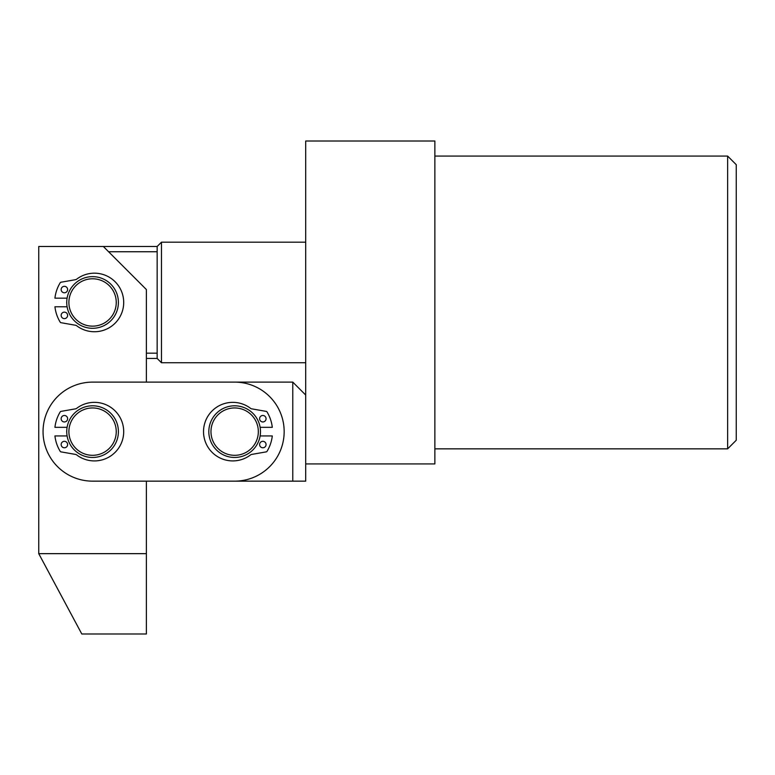 <?xml version="1.0" encoding="UTF-8"?>
<svg xmlns="http://www.w3.org/2000/svg" width="775" height="775" viewBox="0 0 775 775"><rect width="100%" height="100%" fill="white"/><g stroke="black" fill="none" stroke-linecap="round" stroke-linejoin="round"><path stroke-width="1.16" d="M727.638 156.075L736.25 164.688L736.25 440.239L727.638 448.851L727.638 156.075L434.862 156.075M305.699 463.925L305.699 141.011L434.862 141.011L434.862 463.925L305.699 463.925L305.699 481.149L146.388 481.149L146.388 553.65L38.75 553.65L38.75 246.489L157.151 246.489L161.462 242.188L305.699 242.188M90.423 278.884A23.676 23.676 0 0 0 68.985 304.614A23.676 23.676 0 0 0 94.715 326.052A23.676 23.676 0 0 0 116.153 300.322A23.676 23.676 0 0 0 90.423 278.884M94.908 328.193A25.837 25.837 0 0 1 66.844 304.808A25.837 25.837 0 0 1 90.229 276.743A25.837 25.837 0 0 1 118.294 300.128A25.837 25.837 0 0 1 94.908 328.193M146.388 358.438L157.151 358.438L157.151 246.489M146.388 353.177L157.151 353.177M157.151 358.438L161.462 362.739L305.699 362.739M161.462 242.188L161.462 362.739M108.587 251.749L157.151 251.749M103.337 246.489L146.388 289.55L146.388 382.114L292.776 382.114L292.776 481.149M38.75 553.65L81.801 633.989L146.388 633.989L146.388 553.65M248.562 450.798A23.676 23.676 0 0 0 253.812 417.715A23.676 23.676 0 0 0 220.739 412.465A23.676 23.676 0 0 0 215.489 445.548A23.676 23.676 0 0 0 248.562 450.798M219.48 410.731A25.837 25.837 0 0 1 255.556 416.456A25.837 25.837 0 0 1 249.831 452.532A25.837 25.837 0 0 1 213.745 446.807A25.837 25.837 0 0 1 219.48 410.731M43.051 431.636A49.513 49.513 0 0 0 92.574 481.149L234.651 481.149A49.513 49.513 0 0 0 284.163 431.636A49.513 49.513 0 0 0 234.651 382.114L92.574 382.114A49.513 49.513 0 0 0 43.051 431.636M109.043 414.625A23.676 23.676 0 0 0 75.562 415.158A23.676 23.676 0 0 0 76.095 448.638A23.676 23.676 0 0 0 109.575 448.105A23.676 23.676 0 0 0 109.043 414.625M74.594 450.188A25.837 25.837 0 0 1 74.013 413.656A25.837 25.837 0 0 1 110.544 413.075A25.837 25.837 0 0 1 111.125 449.607A25.837 25.837 0 0 1 74.594 450.188M64.393 292.776A3.226 3.226 0 0 1 61.157 289.55A3.226 3.226 0 0 1 64.393 286.324A3.226 3.226 0 0 1 67.619 289.55A3.226 3.226 0 0 1 64.393 292.776M64.393 318.612A3.226 3.226 0 0 1 61.157 315.386A3.226 3.226 0 0 1 64.393 312.151A3.226 3.226 0 0 1 67.619 315.386A3.226 3.226 0 0 1 64.393 318.612M67.096 298.162L54.928 298.162A37.888 37.888 0 0 1 60.276 282.652A0.862 0.862 0 0 1 60.857 282.255L75.669 279.649A2.151 2.151 0 0 0 76.599 279.233A29.276 29.276 0 0 1 123.7 302.463A29.276 29.276 0 0 1 76.599 325.694A2.151 2.151 0 0 0 75.669 325.287L60.857 322.671A0.862 0.862 0 0 1 60.276 322.274A37.888 37.888 0 0 1 54.928 306.774L67.096 306.774M64.393 421.949A3.226 3.226 0 0 1 61.157 418.713A3.226 3.226 0 0 1 64.393 415.487A3.226 3.226 0 0 1 67.619 418.713A3.226 3.226 0 0 1 64.393 421.949M64.393 447.776A3.226 3.226 0 0 1 61.157 444.55A3.226 3.226 0 0 1 64.393 441.324A3.226 3.226 0 0 1 67.619 444.55A3.226 3.226 0 0 1 64.393 447.776M67.096 427.325L54.928 427.325A37.888 37.888 0 0 1 60.276 411.825A0.862 0.862 0 0 1 60.857 411.418L75.669 408.812A2.151 2.151 0 0 0 76.599 408.396A29.276 29.276 0 0 1 123.7 431.636A29.276 29.276 0 0 1 76.599 454.867A2.151 2.151 0 0 0 75.669 454.45L60.857 451.844A0.862 0.862 0 0 1 60.276 451.447A37.888 37.888 0 0 1 54.928 435.938L67.096 435.938M262.832 421.949A3.226 3.226 0 0 0 266.067 418.713A3.226 3.226 0 0 0 262.832 415.487A3.226 3.226 0 0 0 259.606 418.713A3.226 3.226 0 0 0 262.832 421.949M262.832 447.776A3.226 3.226 0 0 0 266.067 444.55A3.226 3.226 0 0 0 262.832 441.324A3.226 3.226 0 0 0 259.606 444.55A3.226 3.226 0 0 0 262.832 447.776M260.129 427.325L272.296 427.325A37.888 37.888 0 0 0 266.949 411.825A0.862 0.862 0 0 0 266.368 411.418L251.555 408.812A2.151 2.151 0 0 1 250.616 408.396A29.276 29.276 0 0 0 203.525 431.636A29.276 29.276 0 0 0 250.616 454.867A2.151 2.151 0 0 1 251.555 454.45L266.368 451.844A0.862 0.862 0 0 0 266.949 451.447A37.888 37.888 0 0 0 272.296 435.938L260.129 435.938M305.699 395.037L292.776 382.114M727.638 448.851L434.862 448.851"/></g></svg>

